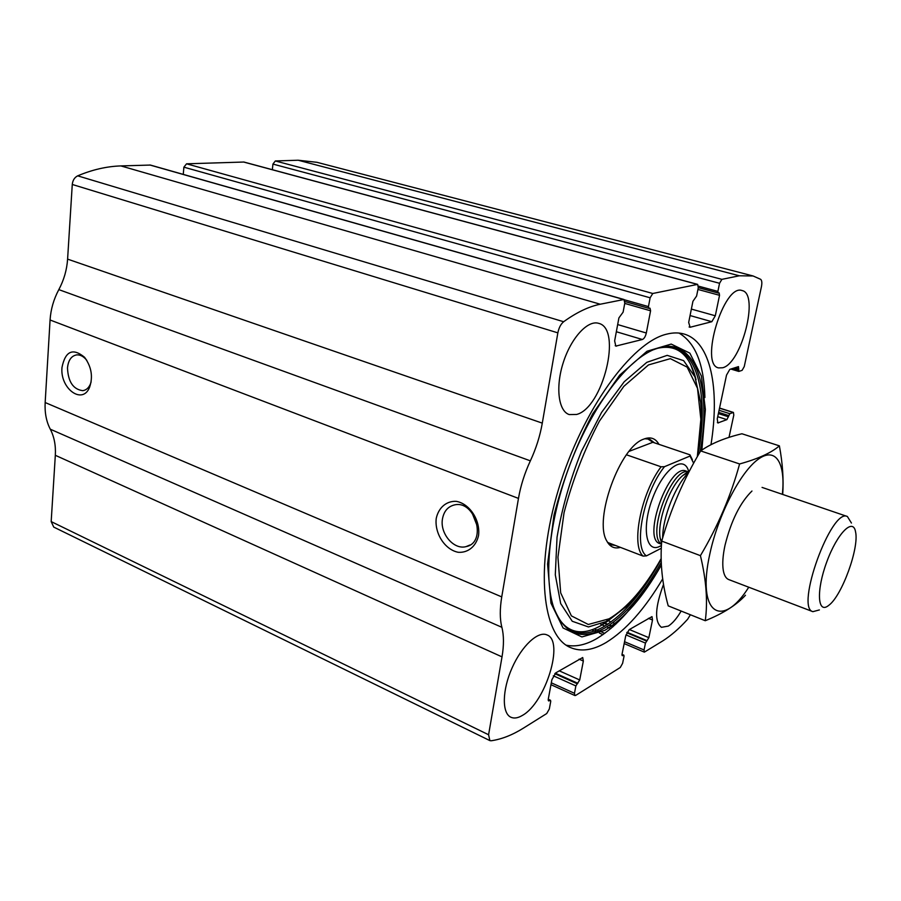 <?xml version="1.0" encoding="UTF-8"?>
<svg xmlns="http://www.w3.org/2000/svg" width="901" height="901" viewBox="0 0 901 901"><rect width="100%" height="100%" fill="white"/><g stroke="black" fill="none" stroke-linecap="round" stroke-linejoin="round"><path stroke-width="1.35" d="M728.999 437.39L733.797 415.113L733.437 412.433L729.821 413.694L726.893 419.629L717.849 422.952L717.252 418.886L726.521 375.109L729.81 369.376L738.482 366.628L738.888 371.403L742.12 370.334L744.249 366.594L761.401 286.878C762.167 282.925 761.919 280.414 760.658 279.321L753.101 275.976L739.316 275.785L721.881 279.355L719.55 283.286L717.883 291.395L718.153 293.016L719.133 292.893L719.539 295.303L715.304 315.778L711.824 321.702L690.11 327.266L688.679 322.434L692.937 301.283L696.597 296.057L698.275 287.734L697.667 284.378L652.763 293.489L650.128 297.792L648.45 306.599L648.81 308.345L650.026 308.187L650.578 310.789L646.31 333.01C645.465 336.546 644.159 338.708 642.379 339.497L615.811 346.097L614.64 340.916L618.908 317.895L623.109 312.151L624.798 303.085L623.976 299.481L600.246 304.223C588.803 306.543 576.606 312.377 563.643 321.736C560.805 324.078 558.879 327.784 557.854 332.852L542.289 423.132C540.026 436.05 536.05 448.619 530.362 460.839C524.641 473.149 520.677 485.662 518.469 498.399L501.744 596.901C499.751 608.986 499.796 619.122 501.88 627.299C503.929 635.442 503.974 645.296 502.015 656.874L488.59 734.754L489.862 740.599L491.079 740.78C501.609 739.282 512.489 735.002 523.729 727.94L546.716 713.547L549.328 708.963L550.736 701.417L550.511 700.28L548.608 700.933L548.27 699.199L551.885 679.714L555.827 672.833L582.71 657.539L583.341 661.041L579.715 679.962L575.874 685.931L574.466 693.297L574.872 695.538L575.716 695.392L620.293 667.483L622.614 663.305L624.033 656.277L623.864 655.173L622.332 655.714L622.073 654.047L625.711 635.892L629.213 629.641L651.997 616.622L652.504 620.001L648.855 637.66L645.465 643.089L644.046 649.959L644.361 652.133L662.663 640.96C670.907 635.757 679.241 628.504 687.677 619.201L690.38 614.752M623.976 299.481L150.399 165.063L120.903 165.919C106.768 166.358 92.364 169.67 77.689 175.841C74.524 177.441 72.722 180.313 72.271 184.468L67.598 259.128C66.865 269.861 63.948 280.02 58.824 289.615C53.677 299.256 50.76 309.381 50.073 319.99L45.163 402.533C44.622 412.726 46.334 421.612 50.298 429.203C54.218 436.782 55.896 445.477 55.321 455.298L51.177 521.589L53.745 527.096L489.862 740.599M697.667 284.378L243.923 162.034L186.552 163.813L183.883 167.169L183.263 174.389M753.101 275.976L316.927 162.304L298.163 160.232L275.334 160.964L272.935 164.083L272.35 169.692M61.989 367.45C65.323 351.041 72.857 347.651 84.559 357.28C91.519 366.831 93.186 376.866 89.548 387.385C82.43 405.213 59.871 388.556 61.989 367.45M436.23 518.447C438.528 507.68 446.344 500.888 456.176 501.339C469.579 503.546 480.526 520.181 478.555 535.521C476.077 546.423 468.013 553 458.204 552.29C444.936 549.734 434.451 533.482 436.23 518.447M710.979 444.689C719.967 388.95 710.866 341.806 684.231 334.08C678.937 332.514 673.115 332.537 666.751 334.136C631.714 342.087 582.339 409.899 558.586 489.097C534.586 568.272 542.323 636.297 570.581 647.605C581.1 651.975 592.959 650.274 606.148 642.492C625.891 630.295 644.733 609.099 662.674 578.904M681.156 611.058C676.854 618.356 672.563 623.379 668.283 626.105L661.435 627.321C654.374 621.611 655.061 607.285 663.519 584.366M522.49 715.36C517.974 718.097 514.077 718.716 510.811 717.196C501.801 713.119 502.172 690.155 512.027 668.013C521.758 645.826 538.122 630.711 546.975 634.923C564.555 640.859 545.601 702.667 522.49 715.36M722.658 367.766L718.57 367.901C699.277 364.668 723.852 283.286 742.086 290.561C759.498 293.67 741.669 363.441 722.658 367.766M576.572 414.471L569.218 414.573C558.383 411.149 555.331 386.991 563.316 362.416C571.166 337.785 587.835 319.765 598.681 323.346C622.523 328.685 602.859 408.085 576.572 414.471M442.47 518.897C443.889 511.284 447.82 506.644 454.262 504.977C475.3 499.447 487.509 542.717 466.031 546.625C453.789 550.117 439.722 533.415 442.47 518.897M477.609 527.006L472.124 512.973M91.147 381.855L90.258 384.389C88.512 388.14 85.989 390.234 82.712 390.662C73.218 389.367 68.138 381.799 67.485 367.946C68.285 360.163 71.382 355.816 76.765 354.881C80.099 354.679 83.23 356.244 86.158 359.567L86.834 360.411M654.396 574.072C636.219 604.774 617.039 626.263 596.867 638.539C585.808 644.936 575.581 647.155 566.2 645.172M678.971 333.055C695.369 342.707 704.019 364.195 704.897 397.51M617.196 613.468L600.607 625.79L595.595 628.335M690.662 364.5L695.955 379.49M620.417 547.369C614.471 549.047 609.909 546.896 606.745 540.915C593.522 519.663 619.922 446.817 643.629 439.159C650.387 436.478 655.489 438.201 658.946 444.339M615.451 545.454L611.25 544.812L607.353 542.042M644.677 438.742L649.553 439.136L654.486 442.83M661.289 548.259L646.467 555.872C632.941 547.324 643.708 492.25 664.476 466.684L690.031 456.041L693.646 463.215M690.031 456.041L689.941 454.814L692.373 459.69M646.467 555.872L643.1 556.097C630.79 545.679 641.005 493.309 661.075 466.797L664.476 466.684M608.896 543.472L609.932 543.326M643.1 556.097L607.803 542.515M661.075 466.797L626.465 454.802M689.941 454.814L652.865 442.29L647.459 438.674M629.101 451.356L652.865 442.29M828.289 605.709C817.421 614.167 816.205 590.223 826.803 561.807C837.209 533.302 853.157 517.309 855.545 531.815C859.374 547.718 842.03 595.572 828.943 605.202L828.289 605.709M819.392 609.932L812.882 611.666C794.975 608.006 831.375 507.578 847.379 516.498L851.445 523.042M662.629 538.021C662.652 517.411 675.57 484.975 688.555 472.766M748.765 587.215C721.915 629.765 696.259 614.009 709.932 553.541C718.12 515.237 740.149 472.496 757.842 459.533C775.615 446.198 785.728 462.889 782.35 494.322M728.751 579.58C725.981 578.51 724.145 575.39 723.255 570.209C722.253 563.733 722.839 555.399 725.035 545.206C731.184 520.654 740.16 502.589 751.963 491.022M782.71 494.458C783.735 479.433 782.631 463.238 779.388 445.86C771.211 452.865 757.944 458.902 739.597 463.959C730.936 495.753 717.872 526.319 700.426 555.658C706.271 579.951 707.893 601.643 705.269 620.721C723.188 613.457 736.59 604.965 745.465 595.234M705.269 620.721L668.215 605.866C662.111 583.679 659.96 562.089 661.728 541.107C670.693 509.302 683.679 479.231 700.674 450.917C710.912 443.63 724.663 437.909 741.917 433.764L779.388 445.86M700.426 555.658L661.728 541.107M739.597 463.959L700.674 450.917M600.246 304.223L120.903 165.919M623.537 299.459L149.825 164.984M652.763 293.489L186.552 163.813M697.34 284.367L243.495 161.989M739.316 275.785L298.163 160.232M721.881 279.355L275.334 160.964M563.643 321.736L77.689 175.841M557.854 332.852L72.271 184.468M542.289 423.132L67.598 259.128M530.362 460.839L58.824 289.615M518.469 498.399L50.073 319.99M501.744 596.901L45.163 402.533M501.88 627.299L50.298 429.203M502.015 656.874L55.321 455.298M488.59 734.754L51.177 521.589M550.049 700.347L548.225 699.514M549.306 700.809L548.236 700.325M583.341 661.041L579.05 659.16M579.715 679.962L559.239 670.828M577.834 683.285L555.32 673.193M577.136 683.713L554.791 673.7M575.874 685.931L553.315 675.795M574.466 693.297L551.311 682.812M623.503 655.23L621.994 654.588M622.873 655.624L622.028 655.264M630.542 608.412L629.157 607.848M652.504 620.001L648.427 618.334M628.909 610.349L627.378 609.718M648.855 637.66L629.371 629.54M616.002 623.965L612.894 622.67M611.115 621.927L606.688 620.079M647.177 640.69L627.04 632.265M613.243 626.488L609.639 624.979M607.803 624.213L604.368 622.782M646.58 641.062L626.781 632.772M612.77 626.905L609.076 625.362M607.229 624.584L603.693 623.109M645.465 643.089L625.958 634.901M610.855 628.56L606.756 626.848M604.864 626.049L600.798 624.348M644.046 649.959L624.551 641.726M604.762 633.358L601.665 632.052M598.996 630.925L594.255 628.921M733.065 412.455L719.527 408.187M729.821 413.694L719.077 410.293M728.751 415.586L718.638 412.365M728.492 416.791L718.379 413.57M726.893 419.629L717.714 416.701M718.446 422.918L717.387 422.569M738.786 368.757L735.092 367.664M738.516 369.996L732.986 368.34M719.55 283.286L272.935 164.083M717.883 291.395L698.433 286.135M718.018 292.938L698.309 287.599M719.539 295.303L697.937 289.435M715.304 315.778L691.36 309.077M711.824 321.702L690.065 315.553M690.11 327.266L689.096 326.973M616.566 346.108L615.203 345.691M642.379 339.497L616.34 331.737M646.31 333.01L617.669 324.563M650.578 310.789L624.742 303.412M648.45 306.599L624.427 299.785M650.128 297.792L183.883 167.169M660.895 565.828L661.357 565.017L660.895 565.828C643.258 596.834 624.573 618.345 604.83 630.351L581.9 636.939L563.08 627.974L550.939 603.096L547.571 564.082L553.991 515.169C563.125 479.478 576.043 445.68 592.734 413.784L619.719 375.12L646.997 351.244L671.2 344.081L689.839 353.124L701.406 376.066L705.37 409.617L701.856 450.106M661.233 562.393C643.551 594.018 624.742 615.89 604.796 628.008C581.066 641.185 563.981 634.18 553.529 606.981L553.529 606.981C543.799 577.507 548.923 522.501 568.294 469.128C587.621 415.744 618.886 370.334 645.195 354.116L645.195 354.116C690.639 325.464 713.446 379.591 700.167 451.773M697.813 455.816C701.215 436.05 702.149 418.12 700.629 402.015L694.964 376.877L683.622 360.637L667.202 355.354L646.805 362.337L624.19 381.776L601.586 412.388L581.438 451.367C569.961 480.267 561.83 508.885 557.043 537.233L555.298 574.793L560.681 603.569L572.225 621.251L588.477 626.95L607.691 621.048L626.567 606.35C638.955 594.086 650.488 578.397 661.154 559.296C643.28 591.867 624.168 614.313 603.805 626.668C583.961 637.807 568.475 634.327 557.336 616.216M653.63 349.689C693.691 333.652 711.058 387.982 697.892 455.681M661.143 558.631C644.756 587.779 627.423 607.837 609.121 618.796L588.308 624.472L571.392 615.879L560.67 592.835L557.944 557.133L564.049 512.692C572.484 480.402 584.265 449.892 599.402 421.15L623.83 386.36L648.483 364.928L670.355 358.654L687.148 367.124L697.509 388.342L700.854 419.325L697.329 456.672M661.435 545.42L660.073 546.186C645.848 554.104 641.287 526.984 652.921 497.375C664.262 467.608 684.512 454.048 688.781 471.831M661.571 543.179L660.163 538.066C656.987 521.442 669.803 486.089 682.857 475.458L689.085 471.741M661.514 544.046C646.028 535.847 672.236 465.806 688.477 471.933M661.503 544.249L659.847 543.618C641.647 539.035 669.297 462.765 686.145 471.088L688.522 471.91M550.511 700.28L548.27 699.244M574.872 695.538L550.962 684.692M623.864 655.173L622.017 654.385M630.869 608.006L629.517 607.454M644.361 652.133L624.168 643.584M603.006 634.619L599.435 633.11M596.586 631.905L591.788 629.867M733.437 412.433L719.55 408.052M738.719 371.403L730.824 369.05M718.153 293.016L698.298 287.633M648.81 308.345L624.934 301.542M466.031 546.625L469.995 544.981M86.158 359.567L84.559 357.28M90.258 384.389L89.548 387.385M82.712 390.662L83.984 390.415M696.045 379.738C689.873 354.622 677.282 344.103 658.248 348.169M609.132 620.203L601.012 625.587C583.893 635.295 570.243 633.617 560.062 620.541M847.379 516.498L762.066 487.407M812.882 611.666L728.661 579.546M661.559 543.348L660.163 538.066L661.661 542.03M688.848 472.045C688.623 471.369 686.63 472.507 682.857 475.458L688.961 471.978"/></g></svg>
